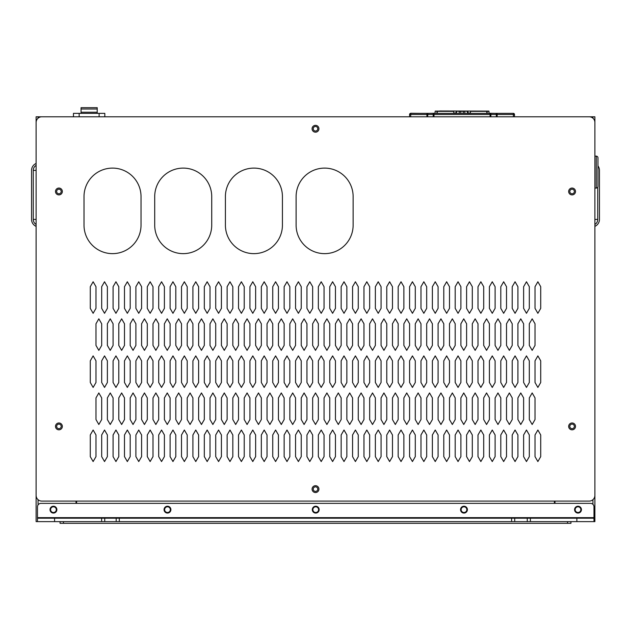 <?xml version="1.0" encoding="UTF-8"?>
<svg xmlns="http://www.w3.org/2000/svg" width="631" height="631" viewBox="0 0 631 631"><rect width="100%" height="100%" fill="white"/><g stroke="black" fill="none" stroke-linecap="round" stroke-linejoin="round"><path stroke-width="0.95" d="M409.582 116.79L409.582 114.511A1.144 1.144 0 0 1 410.718 113.367L490.074 113.367L490.074 114.511L490.879 114.511L490.879 116.79M95.983 456.623L93.128 461.561L90.28 456.623L90.28 434.956L93.128 430.019L95.983 434.956L95.983 456.623M107.38 456.623L104.533 461.561L101.686 456.623L101.686 434.956L104.533 430.019L107.38 434.956L107.38 456.623M118.786 456.623L115.938 461.561L113.083 456.623L113.083 434.956L115.938 430.019L118.786 434.956L118.786 456.623M130.191 456.623L127.344 461.561L124.488 456.623L124.488 434.956L127.344 430.019L130.191 434.956L130.191 456.623M141.596 456.623L138.741 461.561L135.894 456.623L135.894 434.956L138.741 430.019L141.596 434.956L141.596 456.623M153.002 456.623L150.146 461.561L147.299 456.623L147.299 434.956L150.146 430.019L153.002 434.956L153.002 456.623M164.399 456.623L161.552 461.561L158.696 456.623L158.696 434.956L161.552 430.019L164.399 434.956L164.399 456.623M175.804 456.623L172.957 461.561L170.102 456.623L170.102 434.956L172.957 430.019L175.804 434.956L175.804 456.623M187.21 456.623L184.355 461.561L181.507 456.623L181.507 434.956L184.355 430.019L187.21 434.956L187.21 456.623M198.615 456.623L195.76 461.561L192.912 456.623L192.912 434.956L195.76 430.019L198.615 434.956L198.615 456.623M210.02 456.623L207.165 461.561L204.318 456.623L204.318 434.956L207.165 430.019L210.02 434.956L210.02 456.623M221.418 456.623L218.571 461.561L215.715 456.623L215.715 434.956L218.571 430.019L221.418 434.956L221.418 456.623M232.823 456.623L229.976 461.561L227.121 456.623L227.121 434.956L229.976 430.019L232.823 434.956L232.823 456.623M244.229 456.623L241.373 461.561L238.526 456.623L238.526 434.956L241.373 430.019L244.229 434.956L244.229 456.623M255.634 456.623L252.779 461.561L249.931 456.623L249.931 434.956L252.779 430.019L255.634 434.956L255.634 456.623M267.031 456.623L264.184 461.561L261.337 456.623L261.337 434.956L264.184 430.019L267.031 434.956L267.031 456.623M278.437 456.623L275.589 461.561L272.734 456.623L272.734 434.956L275.589 430.019L278.437 434.956L278.437 456.623M289.842 456.623L286.995 461.561L284.139 456.623L284.139 434.956L286.995 430.019L289.842 434.956L289.842 456.623M346.861 456.623L344.005 461.561L341.158 456.623L341.158 434.956L344.005 430.019L346.861 434.956L346.861 456.623M358.266 456.623L355.411 461.561L352.563 456.623L352.563 434.956L355.411 430.019L358.266 434.956L358.266 456.623M369.663 456.623L366.816 461.561L363.969 456.623L363.969 434.956L366.816 430.019L369.663 434.956L369.663 456.623M381.069 456.623L378.221 461.561L375.366 456.623L375.366 434.956L378.221 430.019L381.069 434.956L381.069 456.623M392.474 456.623L389.627 461.561L386.771 456.623L386.771 434.956L389.627 430.019L392.474 434.956L392.474 456.623M403.879 456.623L401.024 461.561L398.177 456.623L398.177 434.956L401.024 430.019L403.879 434.956L403.879 456.623M415.285 456.623L412.429 461.561L409.582 456.623L409.582 434.956L412.429 430.019L415.285 434.956L415.285 456.623M426.682 456.623L423.835 461.561L420.98 456.623L420.98 434.956L423.835 430.019L426.682 434.956L426.682 456.623M438.088 456.623L435.24 461.561L432.385 456.623L432.385 434.956L435.24 430.019L438.088 434.956L438.088 456.623M449.493 456.623L446.645 461.561L443.79 456.623L443.79 434.956L446.645 430.019L449.493 434.956L449.493 456.623M460.898 456.623L458.043 461.561L455.196 456.623L455.196 434.956L458.043 430.019L460.898 434.956L460.898 456.623M472.303 456.623L469.448 461.561L466.601 456.623L466.601 434.956L469.448 430.019L472.303 434.956L472.303 456.623M483.701 456.623L480.854 461.561L477.998 456.623L477.998 434.956L480.854 430.019L483.701 434.956L483.701 456.623M495.106 456.623L492.259 461.561L489.404 456.623L489.404 434.956L492.259 430.019L495.106 434.956L495.106 456.623M506.512 456.623L503.656 461.561L500.809 456.623L500.809 434.956L503.656 430.019L506.512 434.956L506.512 456.623M517.917 456.623L515.062 461.561L512.214 456.623L512.214 434.956L515.062 430.019L517.917 434.956L517.917 456.623M529.314 456.623L526.467 461.561L523.62 456.623L523.62 434.956L526.467 430.019L529.314 434.956L529.314 456.623M540.72 456.623L537.872 461.561L535.017 456.623L535.017 434.956L537.872 430.019L540.72 434.956L540.72 456.623M95.983 382.496L93.128 387.434L90.28 382.496L90.28 360.829L93.128 355.892L95.983 360.829L95.983 382.496M107.38 382.496L104.533 387.434L101.686 382.496L101.686 360.829L104.533 355.892L107.38 360.829L107.38 382.496M118.786 382.496L115.938 387.434L113.083 382.496L113.083 360.829L115.938 355.892L118.786 360.829L118.786 382.496M130.191 382.496L127.344 387.434L124.488 382.496L124.488 360.829L127.344 355.892L130.191 360.829L130.191 382.496M141.596 382.496L138.741 387.434L135.894 382.496L135.894 360.829L138.741 355.892L141.596 360.829L141.596 382.496M153.002 382.496L150.146 387.434L147.299 382.496L147.299 360.829L150.146 355.892L153.002 360.829L153.002 382.496M164.399 382.496L161.552 387.434L158.696 382.496L158.696 360.829L161.552 355.892L164.399 360.829L164.399 382.496M175.804 382.496L172.957 387.434L170.102 382.496L170.102 360.829L172.957 355.892L175.804 360.829L175.804 382.496M187.21 382.496L184.355 387.434L181.507 382.496L181.507 360.829L184.355 355.892L187.21 360.829L187.21 382.496M198.615 382.496L195.76 387.434L192.912 382.496L192.912 360.829L195.76 355.892L198.615 360.829L198.615 382.496M210.02 382.496L207.165 387.434L204.318 382.496L204.318 360.829L207.165 355.892L210.02 360.829L210.02 382.496M221.418 382.496L218.571 387.434L215.715 382.496L215.715 360.829L218.571 355.892L221.418 360.829L221.418 382.496M232.823 382.496L229.976 387.434L227.121 382.496L227.121 360.829L229.976 355.892L232.823 360.829L232.823 382.496M244.229 382.496L241.373 387.434L238.526 382.496L238.526 360.829L241.373 355.892L244.229 360.829L244.229 382.496M255.634 382.496L252.779 387.434L249.931 382.496L249.931 360.829L252.779 355.892L255.634 360.829L255.634 382.496M267.031 382.496L264.184 387.434L261.337 382.496L261.337 360.829L264.184 355.892L267.031 360.829L267.031 382.496M278.437 382.496L275.589 387.434L272.734 382.496L272.734 360.829L275.589 355.892L278.437 360.829L278.437 382.496M289.842 382.496L286.995 387.434L284.139 382.496L284.139 360.829L286.995 355.892L289.842 360.829L289.842 382.496M346.861 382.496L344.005 387.434L341.158 382.496L341.158 360.829L344.005 355.892L346.861 360.829L346.861 382.496M358.266 382.496L355.411 387.434L352.563 382.496L352.563 360.829L355.411 355.892L358.266 360.829L358.266 382.496M369.663 382.496L366.816 387.434L363.969 382.496L363.969 360.829L366.816 355.892L369.663 360.829L369.663 382.496M381.069 382.496L378.221 387.434L375.366 382.496L375.366 360.829L378.221 355.892L381.069 360.829L381.069 382.496M392.474 382.496L389.627 387.434L386.771 382.496L386.771 360.829L389.627 355.892L392.474 360.829L392.474 382.496M403.879 382.496L401.024 387.434L398.177 382.496L398.177 360.829L401.024 355.892L403.879 360.829L403.879 382.496M415.285 382.496L412.429 387.434L409.582 382.496L409.582 360.829L412.429 355.892L415.285 360.829L415.285 382.496M426.682 382.496L423.835 387.434L420.98 382.496L420.98 360.829L423.835 355.892L426.682 360.829L426.682 382.496M438.088 382.496L435.24 387.434L432.385 382.496L432.385 360.829L435.24 355.892L438.088 360.829L438.088 382.496M449.493 382.496L446.645 387.434L443.79 382.496L443.79 360.829L446.645 355.892L449.493 360.829L449.493 382.496M460.898 382.496L458.043 387.434L455.196 382.496L455.196 360.829L458.043 355.892L460.898 360.829L460.898 382.496M472.303 382.496L469.448 387.434L466.601 382.496L466.601 360.829L469.448 355.892L472.303 360.829L472.303 382.496M483.701 382.496L480.854 387.434L477.998 382.496L477.998 360.829L480.854 355.892L483.701 360.829L483.701 382.496M495.106 382.496L492.259 387.434L489.404 382.496L489.404 360.829L492.259 355.892L495.106 360.829L495.106 382.496M506.512 382.496L503.656 387.434L500.809 382.496L500.809 360.829L503.656 355.892L506.512 360.829L506.512 382.496M517.917 382.496L515.062 387.434L512.214 382.496L512.214 360.829L515.062 355.892L517.917 360.829L517.917 382.496M529.314 382.496L526.467 387.434L523.62 382.496L523.62 360.829L526.467 355.892L529.314 360.829L529.314 382.496M540.72 382.496L537.872 387.434L535.017 382.496L535.017 360.829L537.872 355.892L540.72 360.829L540.72 382.496M95.983 308.37L93.128 313.307L90.28 308.37L90.28 286.703L93.128 281.765L95.983 286.703L95.983 308.37M107.38 308.37L104.533 313.307L101.686 308.37L101.686 286.703L104.533 281.765L107.38 286.703L107.38 308.37M118.786 308.37L115.938 313.307L113.083 308.37L113.083 286.703L115.938 281.765L118.786 286.703L118.786 308.37M130.191 308.37L127.344 313.307L124.488 308.37L124.488 286.703L127.344 281.765L130.191 286.703L130.191 308.37M141.596 308.37L138.741 313.307L135.894 308.37L135.894 286.703L138.741 281.765L141.596 286.703L141.596 308.37M153.002 308.37L150.146 313.307L147.299 308.37L147.299 286.703L150.146 281.765L153.002 286.703L153.002 308.37M164.399 308.37L161.552 313.307L158.696 308.37L158.696 286.703L161.552 281.765L164.399 286.703L164.399 308.37M175.804 308.37L172.957 313.307L170.102 308.37L170.102 286.703L172.957 281.765L175.804 286.703L175.804 308.37M187.21 308.37L184.355 313.307L181.507 308.37L181.507 286.703L184.355 281.765L187.21 286.703L187.21 308.37M198.615 308.37L195.76 313.307L192.912 308.37L192.912 286.703L195.76 281.765L198.615 286.703L198.615 308.37M210.02 308.37L207.165 313.307L204.318 308.37L204.318 286.703L207.165 281.765L210.02 286.703L210.02 308.37M221.418 308.37L218.571 313.307L215.715 308.37L215.715 286.703L218.571 281.765L221.418 286.703L221.418 308.37M232.823 308.37L229.976 313.307L227.121 308.37L227.121 286.703L229.976 281.765L232.823 286.703L232.823 308.37M244.229 308.37L241.373 313.307L238.526 308.37L238.526 286.703L241.373 281.765L244.229 286.703L244.229 308.37M255.634 308.37L252.779 313.307L249.931 308.37L249.931 286.703L252.779 281.765L255.634 286.703L255.634 308.37M267.031 308.37L264.184 313.307L261.337 308.37L261.337 286.703L264.184 281.765L267.031 286.703L267.031 308.37M278.437 308.37L275.589 313.307L272.734 308.37L272.734 286.703L275.589 281.765L278.437 286.703L278.437 308.37M289.842 308.37L286.995 313.307L284.139 308.37L284.139 286.703L286.995 281.765L289.842 286.703L289.842 308.37M346.861 308.37L344.005 313.307L341.158 308.37L341.158 286.703L344.005 281.765L346.861 286.703L346.861 308.37M358.266 308.37L355.411 313.307L352.563 308.37L352.563 286.703L355.411 281.765L358.266 286.703L358.266 308.37M369.663 308.37L366.816 313.307L363.969 308.37L363.969 286.703L366.816 281.765L369.663 286.703L369.663 308.37M381.069 308.37L378.221 313.307L375.366 308.37L375.366 286.703L378.221 281.765L381.069 286.703L381.069 308.37M392.474 308.37L389.627 313.307L386.771 308.37L386.771 286.703L389.627 281.765L392.474 286.703L392.474 308.37M403.879 308.37L401.024 313.307L398.177 308.37L398.177 286.703L401.024 281.765L403.879 286.703L403.879 308.37M415.285 308.37L412.429 313.307L409.582 308.37L409.582 286.703L412.429 281.765L415.285 286.703L415.285 308.37M426.682 308.37L423.835 313.307L420.98 308.37L420.98 286.703L423.835 281.765L426.682 286.703L426.682 308.37M438.088 308.37L435.24 313.307L432.385 308.37L432.385 286.703L435.24 281.765L438.088 286.703L438.088 308.37M449.493 308.37L446.645 313.307L443.79 308.37L443.79 286.703L446.645 281.765L449.493 286.703L449.493 308.37M460.898 308.37L458.043 313.307L455.196 308.37L455.196 286.703L458.043 281.765L460.898 286.703L460.898 308.37M472.303 308.37L469.448 313.307L466.601 308.37L466.601 286.703L469.448 281.765L472.303 286.703L472.303 308.37M483.701 308.37L480.854 313.307L477.998 308.37L477.998 286.703L480.854 281.765L483.701 286.703L483.701 308.37M495.106 308.37L492.259 313.307L489.404 308.37L489.404 286.703L492.259 281.765L495.106 286.703L495.106 308.37M506.512 308.37L503.656 313.307L500.809 308.37L500.809 286.703L503.656 281.765L506.512 286.703L506.512 308.37M517.917 308.37L515.062 313.307L512.214 308.37L512.214 286.703L515.062 281.765L517.917 286.703L517.917 308.37M529.314 308.37L526.467 313.307L523.62 308.37L523.62 286.703L526.467 281.765L529.314 286.703L529.314 308.37M540.72 308.37L537.872 313.307L535.017 308.37L535.017 286.703L537.872 281.765L540.72 286.703L540.72 308.37M101.686 419.56L98.83 424.497L95.983 419.56L95.983 397.893L98.83 392.955L101.686 397.893L101.686 419.56M113.083 419.56L110.236 424.497L107.38 419.56L107.38 397.893L110.236 392.955L113.083 397.893L113.083 419.56M124.488 419.56L121.641 424.497L118.786 419.56L118.786 397.893L121.641 392.955L124.488 397.893L124.488 419.56M135.894 419.56L133.038 424.497L130.191 419.56L130.191 397.893L133.038 392.955L135.894 397.893L135.894 419.56M147.299 419.56L144.444 424.497L141.596 419.56L141.596 397.893L144.444 392.955L147.299 397.893L147.299 419.56M158.696 419.56L155.849 424.497L153.002 419.56L153.002 397.893L155.849 392.955L158.696 397.893L158.696 419.56M170.102 419.56L167.254 424.497L164.399 419.56L164.399 397.893L167.254 392.955L170.102 397.893L170.102 419.56M181.507 419.56L178.66 424.497L175.804 419.56L175.804 397.893L178.66 392.955L181.507 397.893L181.507 419.56M192.912 419.56L190.057 424.497L187.21 419.56L187.21 397.893L190.057 392.955L192.912 397.893L192.912 419.56M204.318 419.56L201.463 424.497L198.615 419.56L198.615 397.893L201.463 392.955L204.318 397.893L204.318 419.56M215.715 419.56L212.868 424.497L210.02 419.56L210.02 397.893L212.868 392.955L215.715 397.893L215.715 419.56M227.121 419.56L224.273 424.497L221.418 419.56L221.418 397.893L224.273 392.955L227.121 397.893L227.121 419.56M238.526 419.56L235.678 424.497L232.823 419.56L232.823 397.893L235.678 392.955L238.526 397.893L238.526 419.56M249.931 419.56L247.076 424.497L244.229 419.56L244.229 397.893L247.076 392.955L249.931 397.893L249.931 419.56M261.337 419.56L258.481 424.497L255.634 419.56L255.634 397.893L258.481 392.955L261.337 397.893L261.337 419.56M272.734 419.56L269.887 424.497L267.031 419.56L267.031 397.893L269.887 392.955L272.734 397.893L272.734 419.56M284.139 419.56L281.292 424.497L278.437 419.56L278.437 397.893L281.292 392.955L284.139 397.893L284.139 419.56M295.545 419.56L292.689 424.497L289.842 419.56L289.842 397.893L292.689 392.955L295.545 397.893L295.545 419.56M306.95 419.56L304.095 424.497L301.247 419.56L301.247 397.893L304.095 392.955L306.95 397.893L306.95 419.56M318.347 419.56L315.5 424.497L312.653 419.56L312.653 397.893L315.5 392.955L318.347 397.893L318.347 419.56M329.753 419.56L326.905 424.497L324.05 419.56L324.05 397.893L326.905 392.955L329.753 397.893L329.753 419.56M341.158 419.56L338.311 424.497L335.455 419.56L335.455 397.893L338.311 392.955L341.158 397.893L341.158 419.56M352.563 419.56L349.708 424.497L346.861 419.56L346.861 397.893L349.708 392.955L352.563 397.893L352.563 419.56M363.969 419.56L361.113 424.497L358.266 419.56L358.266 397.893L361.113 392.955L363.969 397.893L363.969 419.56M375.366 419.56L372.519 424.497L369.663 419.56L369.663 397.893L372.519 392.955L375.366 397.893L375.366 419.56M386.771 419.56L383.924 424.497L381.069 419.56L381.069 397.893L383.924 392.955L386.771 397.893L386.771 419.56M398.177 419.56L395.321 424.497L392.474 419.56L392.474 397.893L395.321 392.955L398.177 397.893L398.177 419.56M409.582 419.56L406.727 424.497L403.879 419.56L403.879 397.893L406.727 392.955L409.582 397.893L409.582 419.56M420.98 419.56L418.132 424.497L415.285 419.56L415.285 397.893L418.132 392.955L420.98 397.893L420.98 419.56M432.385 419.56L429.537 424.497L426.682 419.56L426.682 397.893L429.537 392.955L432.385 397.893L432.385 419.56M443.79 419.56L440.943 424.497L438.088 419.56L438.088 397.893L440.943 392.955L443.79 397.893L443.79 419.56M455.196 419.56L452.34 424.497L449.493 419.56L449.493 397.893L452.34 392.955L455.196 397.893L455.196 419.56M466.601 419.56L463.746 424.497L460.898 419.56L460.898 397.893L463.746 392.955L466.601 397.893L466.601 419.56M477.998 419.56L475.151 424.497L472.303 419.56L472.303 397.893L475.151 392.955L477.998 397.893L477.998 419.56M489.404 419.56L486.556 424.497L483.701 419.56L483.701 397.893L486.556 392.955L489.404 397.893L489.404 419.56M500.809 419.56L497.962 424.497L495.106 419.56L495.106 397.893L497.962 392.955L500.809 397.893L500.809 419.56M512.214 419.56L509.359 424.497L506.512 419.56L506.512 397.893L509.359 392.955L512.214 397.893L512.214 419.56M523.62 419.56L520.764 424.497L517.917 419.56L517.917 397.893L520.764 392.955L523.62 397.893L523.62 419.56M535.017 419.56L532.17 424.497L529.314 419.56L529.314 397.893L532.17 392.955L535.017 397.893L535.017 419.56M101.686 345.433L98.83 350.371L95.983 345.433L95.983 323.766L98.83 318.829L101.686 323.766L101.686 345.433M113.083 345.433L110.236 350.371L107.38 345.433L107.38 323.766L110.236 318.829L113.083 323.766L113.083 345.433M124.488 345.433L121.641 350.371L118.786 345.433L118.786 323.766L121.641 318.829L124.488 323.766L124.488 345.433M135.894 345.433L133.038 350.371L130.191 345.433L130.191 323.766L133.038 318.829L135.894 323.766L135.894 345.433M147.299 345.433L144.444 350.371L141.596 345.433L141.596 323.766L144.444 318.829L147.299 323.766L147.299 345.433M158.696 345.433L155.849 350.371L153.002 345.433L153.002 323.766L155.849 318.829L158.696 323.766L158.696 345.433M170.102 345.433L167.254 350.371L164.399 345.433L164.399 323.766L167.254 318.829L170.102 323.766L170.102 345.433M181.507 345.433L178.66 350.371L175.804 345.433L175.804 323.766L178.66 318.829L181.507 323.766L181.507 345.433M192.912 345.433L190.057 350.371L187.21 345.433L187.21 323.766L190.057 318.829L192.912 323.766L192.912 345.433M204.318 345.433L201.463 350.371L198.615 345.433L198.615 323.766L201.463 318.829L204.318 323.766L204.318 345.433M215.715 345.433L212.868 350.371L210.02 345.433L210.02 323.766L212.868 318.829L215.715 323.766L215.715 345.433M227.121 345.433L224.273 350.371L221.418 345.433L221.418 323.766L224.273 318.829L227.121 323.766L227.121 345.433M238.526 345.433L235.678 350.371L232.823 345.433L232.823 323.766L235.678 318.829L238.526 323.766L238.526 345.433M249.931 345.433L247.076 350.371L244.229 345.433L244.229 323.766L247.076 318.829L249.931 323.766L249.931 345.433M261.337 345.433L258.481 350.371L255.634 345.433L255.634 323.766L258.481 318.829L261.337 323.766L261.337 345.433M272.734 345.433L269.887 350.371L267.031 345.433L267.031 323.766L269.887 318.829L272.734 323.766L272.734 345.433M284.139 345.433L281.292 350.371L278.437 345.433L278.437 323.766L281.292 318.829L284.139 323.766L284.139 345.433M295.545 345.433L292.689 350.371L289.842 345.433L289.842 323.766L292.689 318.829L295.545 323.766L295.545 345.433M306.95 345.433L304.095 350.371L301.247 345.433L301.247 323.766L304.095 318.829L306.95 323.766L306.95 345.433M318.347 345.433L315.5 350.371L312.653 345.433L312.653 323.766L315.5 318.829L318.347 323.766L318.347 345.433M329.753 345.433L326.905 350.371L324.05 345.433L324.05 323.766L326.905 318.829L329.753 323.766L329.753 345.433M341.158 345.433L338.311 350.371L335.455 345.433L335.455 323.766L338.311 318.829L341.158 323.766L341.158 345.433M352.563 345.433L349.708 350.371L346.861 345.433L346.861 323.766L349.708 318.829L352.563 323.766L352.563 345.433M363.969 345.433L361.113 350.371L358.266 345.433L358.266 323.766L361.113 318.829L363.969 323.766L363.969 345.433M375.366 345.433L372.519 350.371L369.663 345.433L369.663 323.766L372.519 318.829L375.366 323.766L375.366 345.433M386.771 345.433L383.924 350.371L381.069 345.433L381.069 323.766L383.924 318.829L386.771 323.766L386.771 345.433M398.177 345.433L395.321 350.371L392.474 345.433L392.474 323.766L395.321 318.829L398.177 323.766L398.177 345.433M409.582 345.433L406.727 350.371L403.879 345.433L403.879 323.766L406.727 318.829L409.582 323.766L409.582 345.433M420.98 345.433L418.132 350.371L415.285 345.433L415.285 323.766L418.132 318.829L420.98 323.766L420.98 345.433M432.385 345.433L429.537 350.371L426.682 345.433L426.682 323.766L429.537 318.829L432.385 323.766L432.385 345.433M443.79 345.433L440.943 350.371L438.088 345.433L438.088 323.766L440.943 318.829L443.79 323.766L443.79 345.433M455.196 345.433L452.34 350.371L449.493 345.433L449.493 323.766L452.34 318.829L455.196 323.766L455.196 345.433M466.601 345.433L463.746 350.371L460.898 345.433L460.898 323.766L463.746 318.829L466.601 323.766L466.601 345.433M477.998 345.433L475.151 350.371L472.303 345.433L472.303 323.766L475.151 318.829L477.998 323.766L477.998 345.433M489.404 345.433L486.556 350.371L483.701 345.433L483.701 323.766L486.556 318.829L489.404 323.766L489.404 345.433M500.809 345.433L497.962 350.371L495.106 345.433L495.106 323.766L497.962 318.829L500.809 323.766L500.809 345.433M512.214 345.433L509.359 350.371L506.512 345.433L506.512 323.766L509.359 318.829L512.214 323.766L512.214 345.433M523.62 345.433L520.764 350.371L517.917 345.433L517.917 323.766L520.764 318.829L523.62 323.766L523.62 345.433M535.017 345.433L532.17 350.371L529.314 345.433L529.314 323.766L532.17 318.829L535.017 323.766L535.017 345.433M84.01 225.125A28.505 28.505 0 0 0 112.515 253.638A28.505 28.505 0 0 0 141.029 225.125L141.029 196.62A28.505 28.505 0 0 0 112.515 168.106A28.505 28.505 0 0 0 84.01 196.62L84.01 225.125M154.705 225.125L154.705 196.62A28.505 28.505 0 0 1 183.219 168.106A28.505 28.505 0 0 1 211.724 196.62L211.724 225.125A28.505 28.505 0 0 1 183.219 253.638A28.505 28.505 0 0 1 154.705 225.125M225.409 225.125A28.505 28.505 0 0 0 253.922 253.638A28.505 28.505 0 0 0 282.428 225.125L282.428 196.62A28.505 28.505 0 0 0 253.922 168.106A28.505 28.505 0 0 0 225.409 196.62L225.409 225.125M296.113 225.125A28.505 28.505 0 0 0 324.626 253.638A28.505 28.505 0 0 0 353.131 225.125L353.131 196.62A28.505 28.505 0 0 0 324.626 168.106A28.505 28.505 0 0 0 296.113 196.62L296.113 225.125M572.08 429.821A3.423 3.423 0 0 0 575.504 426.398A3.423 3.423 0 0 0 572.08 422.983A3.423 3.423 0 0 0 568.657 426.398A3.423 3.423 0 0 0 572.08 429.821M572.08 194.908A3.423 3.423 0 0 0 575.504 191.485A3.423 3.423 0 0 0 572.08 188.062A3.423 3.423 0 0 0 568.657 191.485A3.423 3.423 0 0 0 572.08 194.908M58.92 429.821A3.423 3.423 0 0 0 62.343 426.398A3.423 3.423 0 0 0 58.92 422.983A3.423 3.423 0 0 0 55.496 426.398A3.423 3.423 0 0 0 58.92 429.821M58.92 194.908A3.423 3.423 0 0 0 62.343 191.485A3.423 3.423 0 0 0 58.92 188.062A3.423 3.423 0 0 0 55.496 191.485A3.423 3.423 0 0 0 58.92 194.908M315.5 492.543A3.423 3.423 0 0 0 318.923 489.12A3.423 3.423 0 0 0 315.5 485.696A3.423 3.423 0 0 0 312.077 489.12A3.423 3.423 0 0 0 315.5 492.543M315.5 132.187A3.423 3.423 0 0 0 318.923 128.763A3.423 3.423 0 0 0 315.5 125.348A3.423 3.423 0 0 0 312.077 128.763A3.423 3.423 0 0 0 315.5 132.187M298.392 313.307L295.545 308.37L295.545 286.703L298.392 281.765L301.247 286.703L301.247 308.37L298.392 313.307M309.797 313.307L306.95 308.37L306.95 286.703L309.797 281.765L312.653 286.703L312.653 308.37L309.797 313.307M321.203 313.307L318.347 308.37L318.347 286.703L321.203 281.765L324.05 286.703L324.05 308.37L321.203 313.307M332.608 313.307L329.753 308.37L329.753 286.703L332.608 281.765L335.455 286.703L335.455 308.37L332.608 313.307M298.392 387.434L295.545 382.496L295.545 360.829L298.392 355.892L301.247 360.829L301.247 382.496L298.392 387.434M309.797 387.434L306.95 382.496L306.95 360.829L309.797 355.892L312.653 360.829L312.653 382.496L309.797 387.434M321.203 387.434L318.347 382.496L318.347 360.829L321.203 355.892L324.05 360.829L324.05 382.496L321.203 387.434M332.608 387.434L329.753 382.496L329.753 360.829L332.608 355.892L335.455 360.829L335.455 382.496L332.608 387.434M298.392 461.561L295.545 456.623L295.545 434.956L298.392 430.019L301.247 434.956L301.247 456.623L298.392 461.561M309.797 461.561L306.95 456.623L306.95 434.956L309.797 430.019L312.653 434.956L312.653 456.623L309.797 461.561M321.203 461.561L318.347 456.623L318.347 434.956L321.203 430.019L324.05 434.956L324.05 456.623L321.203 461.561M332.608 461.561L329.753 456.623L329.753 434.956L332.608 430.019L335.455 434.956L335.455 456.623L332.608 461.561M36.109 122.493L36.109 495.39A5.703 5.703 0 0 0 41.812 501.093L589.188 501.093A5.703 5.703 0 0 0 594.891 495.39L594.891 122.493A5.703 5.703 0 0 0 589.188 116.79L41.812 116.79A5.703 5.703 0 0 0 36.109 122.493M594.891 171.735L594.891 174.748M594.891 466.68L594.891 463.667M99.114 116.79L99.114 113.367L73.456 113.367L73.456 116.79M99.114 113.367L104.817 113.367L104.817 116.79M81.06 113.367L81.06 107.672L97.213 107.672L97.213 113.367M81.06 112.231L97.213 112.231M36.109 174.748L36.109 171.735M36.109 465.173L36.109 463.667L36.109 465.173M434.964 113.257L429.112 113.367M494.964 113.367L489.112 113.257M453.76 113.257L456.055 113.257M468.013 113.257L470.316 113.257M116.191 518.201L37.481 518.201L37.481 517.633L593.976 517.633L593.976 518.201L116.191 518.201L116.191 521.624L101.623 521.624L101.623 518.201M104.738 521.624L104.738 518.201M119.298 518.201L119.298 521.624L116.191 521.624M101.623 521.624L54.581 521.624L54.581 518.201M119.298 521.624L511.599 521.624L511.599 518.201M530.387 518.201L530.387 521.624L576.868 521.624L576.868 518.201M54.581 521.624L37.481 521.624L37.481 518.201M593.976 518.201L593.976 521.624L576.868 521.624M530.387 521.624L511.599 521.624M514.722 521.624L514.722 518.201M527.264 521.624L527.264 518.201M460.551 509.643A3.423 3.423 0 0 0 463.974 513.066A3.423 3.423 0 0 0 467.397 509.643A3.423 3.423 0 0 0 463.974 506.228A3.423 3.423 0 0 0 460.551 509.643M56.869 509.643A3.423 3.423 0 0 0 53.446 506.228A3.423 3.423 0 0 0 50.023 509.643A3.423 3.423 0 0 0 53.446 513.066A3.423 3.423 0 0 0 56.869 509.643M319.152 509.643A3.423 3.423 0 0 0 315.729 506.228A3.423 3.423 0 0 0 312.306 509.643A3.423 3.423 0 0 0 315.729 513.066A3.423 3.423 0 0 0 319.152 509.643M581.435 509.643A3.423 3.423 0 0 0 578.012 506.228A3.423 3.423 0 0 0 574.589 509.643A3.423 3.423 0 0 0 578.012 513.066A3.423 3.423 0 0 0 581.435 509.643M170.898 509.643A3.423 3.423 0 0 0 167.483 506.228A3.423 3.423 0 0 0 164.06 509.643A3.423 3.423 0 0 0 167.483 513.066A3.423 3.423 0 0 0 170.898 509.643M593.976 517.633L593.976 506.796A3.423 3.423 0 0 0 590.553 503.372L40.905 503.372A3.423 3.423 0 0 0 37.481 506.796L37.481 517.633M485.728 111.127L477.422 111.088L488.844 111.088L489.112 113.367M464.313 111.088L460.788 111.088L467.745 111.088L464.613 111.088L467.973 111.316L468.021 113.367L467.965 111.285M436.518 111.088L446.764 111.127M444.934 111.127L453.721 111.348L437.283 111.348L437.244 113.367M456.142 111.19L464.795 111.316L464.826 113.367M465.307 111.088L467.745 111.088M435.918 111.088L435.232 111.088L435.918 111.088M481.563 111.127L480.783 111.127M474.938 111.127L473.865 111.127M478.219 111.127L475.506 111.127M486.564 111.127L470.584 111.127L470.308 113.367L470.584 111.127L486.785 111.348L470.355 111.348M443.759 111.127L443.049 111.127M442.836 111.127L441.479 111.127M444.831 111.127L444.334 111.127M446.046 111.127L445.186 111.127M449.895 111.127L448.113 111.127M436.952 113.367L436.952 111.316L435.232 111.088L434.956 113.367M459.455 111.088L456.331 111.088L456.055 113.367L456.087 111.987M554.404 503.372L554.404 501.093M164.628 509.643A2.847 2.847 0 0 0 167.483 512.498A2.847 2.847 0 0 0 170.331 509.643A2.847 2.847 0 0 0 167.483 506.796A2.847 2.847 0 0 0 164.628 509.643M312.873 509.643A2.847 2.847 0 0 0 315.729 512.498A2.847 2.847 0 0 0 318.576 509.643A2.847 2.847 0 0 0 315.729 506.796A2.847 2.847 0 0 0 312.873 509.643M461.127 509.643A2.847 2.847 0 0 0 463.974 512.498A2.847 2.847 0 0 0 466.83 509.643A2.847 2.847 0 0 0 463.974 506.796A2.847 2.847 0 0 0 461.127 509.643M315.5 491.399A2.279 2.279 0 0 0 317.779 489.12A2.279 2.279 0 0 0 315.5 486.84A2.279 2.279 0 0 0 313.221 489.12A2.279 2.279 0 0 0 315.5 491.399M76.596 503.372L76.596 501.093M76.028 116.79L36.109 116.79L36.109 521.624L37.481 521.624M53.446 512.498A2.847 2.847 0 0 0 56.293 509.643A2.847 2.847 0 0 0 53.446 506.796A2.847 2.847 0 0 0 50.59 509.643A2.847 2.847 0 0 0 53.446 512.498M61.199 191.485A2.279 2.279 0 0 0 58.92 189.205A2.279 2.279 0 0 0 56.64 191.485A2.279 2.279 0 0 0 58.92 193.764A2.279 2.279 0 0 0 61.199 191.485M61.199 426.398A2.279 2.279 0 0 0 58.92 424.119A2.279 2.279 0 0 0 56.64 426.398A2.279 2.279 0 0 0 58.92 428.678A2.279 2.279 0 0 0 61.199 426.398M76.028 503.372L76.028 501.093M439.46 111.088A0.568 0.568 0 0 1 439.799 110.977L484.277 111.088M597.967 172.097L597.967 183.503M594.891 156.133L596.256 156.133A1.712 1.712 180 0 1 597.967 157.845A1.712 1.712 180 0 0 596.256 156.133A1.712 1.712 0 0 1 597.967 157.845L597.967 186.358A1.712 1.712 0 0 1 596.256 188.062L594.891 188.062M597.967 186.358A1.712 1.712 0 0 1 596.256 188.062L596.256 156.133M597.967 165.898A7.556 7.556 0 0 1 599.45 170.386L599.45 219.422A7.556 7.556 0 0 1 594.891 226.363M594.891 219.422L597.738 219.422A5.845 5.845 0 0 1 594.891 224.447M597.738 219.422L597.738 187.21M36.109 163.453A7.556 7.556 0 0 0 31.55 170.386L31.55 219.422A7.556 7.556 0 0 0 36.109 226.363M36.109 165.369A5.845 5.845 0 0 0 33.262 170.386L36.109 170.386M36.109 219.422L33.262 219.422L33.262 170.386M33.262 219.422A5.845 5.845 0 0 0 36.109 224.447M313.221 128.763A2.279 2.279 0 0 0 315.5 131.043A2.279 2.279 0 0 0 317.779 128.763A2.279 2.279 0 0 0 315.5 126.484A2.279 2.279 0 0 0 313.221 128.763M570.945 521.624L570.945 523.328L60.055 523.328L60.055 521.624M66.902 523.328L68.408 523.328M315.5 523.328L317.007 523.328M564.098 523.328L565.605 523.328M434.002 116.79L434.002 113.367A1.144 0.805 90 0 0 433.197 114.511L490.074 114.511L490.074 116.79M513.35 113.367L513.35 114.511L514.494 114.511A1.144 1.144 0 0 0 513.35 113.367L497.149 113.367L497.149 114.511L513.35 114.511L513.35 116.79M496.14 113.367L497.149 113.367M496.447 113.367L495.643 113.367M420.98 113.367L410.718 113.257L410.718 114.511L426.919 114.511L426.919 113.367L428.741 113.367L426.453 113.367L428.481 113.367M496.345 116.79L496.345 114.511L490.879 114.511A1.144 0.805 90 0 0 490.074 113.367L495.54 113.367A1.144 0.805 90 0 1 496.345 114.511L497.149 114.511L497.149 116.79M497.409 113.391L496.715 113.367M514.494 116.79L514.494 114.511M410.718 113.367A1.144 1.144 0 0 0 409.582 114.511L410.718 114.511L410.718 116.79M593.976 521.624L594.891 521.624L594.891 116.79L554.972 116.79M575.157 509.643A2.847 2.847 0 0 0 578.012 512.498A2.847 2.847 0 0 0 580.859 509.643A2.847 2.847 0 0 0 578.012 506.796A2.847 2.847 0 0 0 575.157 509.643M569.801 426.398A2.279 2.279 0 0 0 572.08 428.678A2.279 2.279 0 0 0 574.36 426.398A2.279 2.279 0 0 0 572.08 424.119A2.279 2.279 0 0 0 569.801 426.398M569.801 191.485A2.279 2.279 0 0 0 572.08 193.764A2.279 2.279 0 0 0 574.36 191.485A2.279 2.279 0 0 0 572.08 189.205A2.279 2.279 0 0 0 569.801 191.485M554.972 501.093L554.972 503.372M79.159 116.79L79.159 113.367M81.06 109.005L97.213 109.005M489.064 111.316L487.124 111.316L487.124 113.367M486.785 111.348L486.832 113.367M453.721 111.348L453.76 113.367M463.288 111.088L463.288 113.367M467.358 111.088L467.571 113.367M459.242 113.367L459.281 111.316L460.788 111.316L460.788 113.367M456.536 111.316L456.505 113.367M38.049 116.79L38.049 118.21M38.049 499.673L38.049 504.903M453.752 113.028L456.063 113.028M468.013 113.028L470.316 113.028M63.479 523.328L63.479 521.624M567.521 523.328L567.521 521.624M426.919 116.79L426.919 114.511L433.197 114.511L433.197 116.79M428.536 113.367A1.144 0.805 90 0 0 427.723 114.511L427.723 116.79M592.951 504.35L592.951 499.673M592.951 118.21L592.951 116.79M439.649 111.088L439.113 111.088M497.614 113.367L496.873 113.367M427.85 113.367L427.14 113.367"/></g></svg>
